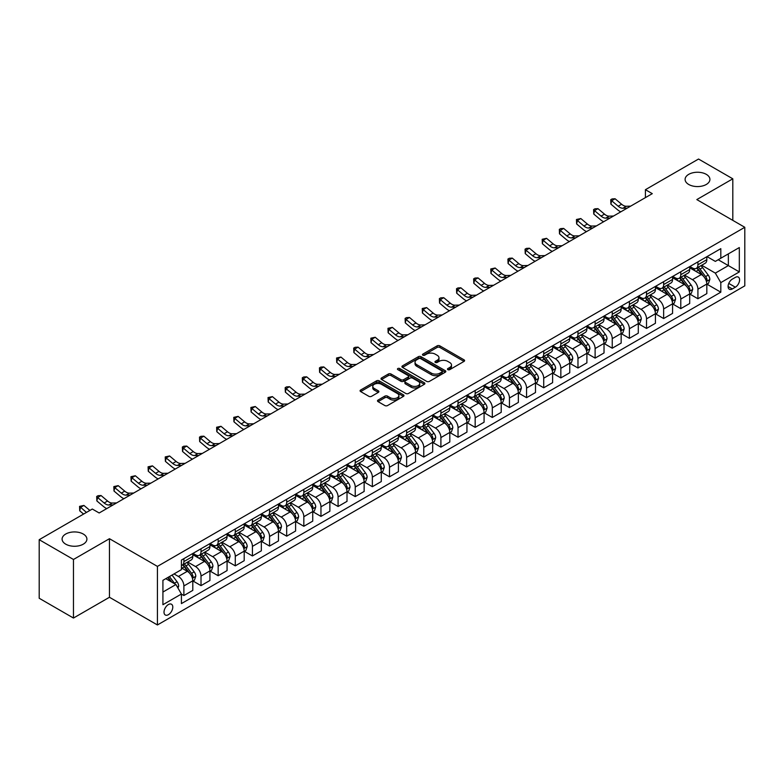 <?xml version="1.0" encoding="UTF-8"?>
<svg xmlns="http://www.w3.org/2000/svg" width="784" height="784" viewBox="0 0 784 784"><rect width="100%" height="100%" fill="white"/><g stroke="black" fill="none" stroke-linecap="round" stroke-linejoin="round"><path stroke-width="1.18" d="M447.86 369.646A1.333 0.764 0 0 0 449.751 369.646L464.04 361.395A1.901 1.098 0 0 0 464.598 360.611A1.901 1.098 0 0 0 464.04 359.836L439.824 345.852A1.901 1.098 0 0 0 437.129 345.852L422.841 354.113A1.333 0.764 0 0 0 422.449 354.652A1.333 0.764 0 0 0 422.841 355.201A1.333 0.764 0 0 0 424.722 355.201L426.574 354.133A6.086 3.518 0 0 1 435.179 354.133L437.198 355.289A6.086 3.518 0 0 1 438.981 357.778A6.086 3.518 0 0 1 437.198 360.268L435.345 361.336A1.333 0.764 0 0 0 434.963 361.875A1.333 0.764 0 0 0 435.345 362.424A1.333 0.764 0 0 0 437.237 362.424L439.079 361.355A6.086 3.518 0 0 1 447.693 361.355L449.712 362.522A6.086 3.518 0 0 1 451.496 365.001A6.086 3.518 0 0 1 449.712 367.49L447.86 368.558A1.333 0.764 0 0 0 447.468 369.097A1.333 0.764 0 0 0 447.86 369.646L447.86 368.558M83.271 534.041A12.407 7.164 0 0 0 69.747 532.483A12.407 7.164 0 0 0 62.093 539.098A12.407 7.164 0 0 0 65.729 544.165A12.407 7.164 0 0 0 79.243 545.723A12.407 7.164 0 0 0 86.906 539.098A12.407 7.164 0 0 0 83.271 534.041M706.286 174.342A12.407 7.164 0 0 0 692.762 172.794A12.407 7.164 0 0 0 685.098 179.409A12.407 7.164 0 0 0 688.734 184.475A12.407 7.164 0 0 0 702.258 186.024A12.407 7.164 0 0 0 709.912 179.409A12.407 7.164 0 0 0 706.286 174.342M168.393 614.685A6.203 3.577 120 0 0 172.451 609.217A6.203 3.577 120 0 0 171.5 604.248A6.203 3.577 120 0 0 168.393 604.552A6.203 3.577 120 0 0 164.346 610.021A6.203 3.577 120 0 0 165.297 614.989A6.203 3.577 120 0 0 168.393 614.685M378.064 400.075A1.901 1.098 0 0 0 377.506 400.849A1.901 1.098 0 0 0 378.064 401.633L384.856 405.553A1.901 1.098 0 0 0 387.551 405.553L403.427 396.39A1.901 1.098 0 0 0 403.985 395.606A1.901 1.098 0 0 0 403.427 394.832L379.211 380.848A1.901 1.098 0 0 0 376.516 380.848L360.64 390.02A1.901 1.098 0 0 0 360.081 390.795A1.901 1.098 0 0 0 360.64 391.569L368.852 396.312A1.901 1.098 0 0 0 371.538 396.312L378.339 392.382A1.901 1.098 0 0 0 378.888 391.608A1.901 1.098 0 0 0 378.339 390.834L374.262 388.482A5.086 2.94 0 0 1 372.772 386.404A5.086 2.94 0 0 1 375.918 383.69A5.086 2.94 0 0 1 381.465 384.327L397.41 393.529A5.086 2.94 0 0 1 398.899 395.606A5.086 2.94 0 0 1 395.753 398.321A5.086 2.94 0 0 1 390.207 397.684L387.551 396.155A1.901 1.098 0 0 0 384.856 396.155L378.064 400.075L378.064 401.633L384.856 397.733L384.856 396.155M109.456 538.706L73.471 559.482L39.2 539.696L39.2 598.261L73.471 618.047L109.456 597.271L157.427 624.966L157.427 566.401L109.456 538.706L109.456 597.271M732.805 220.363L732.805 178.811L696.819 199.587L744.8 227.291L157.427 566.401M732.805 178.811L698.534 159.034L645.418 189.699L645.418 197.607M39.2 539.696L92.316 509.032L99.166 512.981L652.278 193.658L645.418 189.699M426.702 381.396A1.901 1.098 0 0 0 429.397 381.396L445.273 372.233A1.901 1.098 0 0 0 445.831 371.449A1.901 1.098 0 0 0 445.273 370.675L421.057 356.691A1.901 1.098 0 0 0 418.362 356.691L402.486 365.863A1.901 1.098 0 0 0 401.927 366.638A1.901 1.098 0 0 0 402.486 367.412L426.702 381.396M398.38 369.93A1.333 0.764 0 0 1 399.732 370.126L424.32 384.327L408.474 393.47A1.901 1.098 0 0 1 405.779 393.47L381.563 379.495L381.563 377.937A1.901 1.098 0 0 0 381.004 378.711A1.901 1.098 0 0 0 381.563 379.495M381.563 377.937L388.354 374.017A1.901 1.098 0 0 1 391.049 374.017L400.869 379.681A1.901 1.098 0 0 0 403.564 379.681L408.072 377.084A1.901 1.098 0 0 0 408.631 376.31A1.901 1.098 0 0 0 408.072 375.526L397.841 369.627A1.333 0.764 0 0 1 397.459 369.078A1.333 0.764 0 0 1 398.272 368.372A1.333 0.764 0 0 1 399.732 368.539L424.35 382.759A1.901 1.098 0 0 1 424.908 383.533A1.901 1.098 0 0 1 424.35 384.307L424.35 382.759M735.343 277.389L732.325 279.124A6.007 3.469 120 0 0 728.405 284.425A6.007 3.469 120 0 0 729.326 289.237A6.007 3.469 120 0 0 732.325 288.943L735.343 287.199A6.007 3.469 120 0 0 739.263 281.907A6.007 3.469 120 0 0 738.342 277.085A6.007 3.469 120 0 0 735.343 277.389M157.427 624.966L744.8 285.856L744.8 227.291M707.031 256.613L715.331 261.395L720.81 258.23L720.81 248.655L181.418 560.07L181.418 569.654L162.915 580.336L162.915 604.709L181.418 594.027L181.418 603.602L720.81 292.187L720.81 282.612L715.331 273.116L701.7 265.247M720.81 258.23L739.322 247.548L739.322 271.921L720.81 282.612M73.471 559.482L73.471 618.047M718.203 259.739L728.356 265.59L728.356 253.879L739.322 247.548M715.331 273.116L728.356 265.59L739.322 271.921M162.915 592.047L175.93 584.531L165.787 578.67M181.418 594.105L183.887 595.526L183.887 585.952A7.752 4.479 -120 0 0 178.399 576.456L174.019 573.927M183.887 595.526L192.795 590.381L192.795 580.807A7.752 4.479 -120 0 0 187.307 571.311L181.418 567.91M193.001 581.003L201.018 585.638L201.018 576.064A7.752 4.479 -120 0 0 195.539 566.567L187.66 562.02M201.018 585.638L209.926 580.493L209.926 570.919A7.752 4.479 -120 0 0 204.448 561.422L192.795 554.69M210.132 571.115L218.158 575.74L218.158 566.166A7.752 4.479 -120 0 0 212.67 556.669L204.8 552.122M218.158 575.74L227.066 570.595L227.066 561.021A7.752 4.479 -120 0 0 221.578 551.524L209.926 544.802M227.272 561.226L235.288 565.852L235.288 556.277A7.752 4.479 -120 0 0 229.8 546.781L221.931 542.234M235.288 565.852L244.196 560.707L244.196 551.132A7.752 4.479 -120 0 0 238.718 541.636L227.066 534.904M244.402 551.328L252.419 555.964L252.419 546.379A7.752 4.479 -120 0 0 246.94 536.883L239.071 532.336M252.419 555.964L261.337 550.819L261.337 541.234A7.752 4.479 -120 0 0 255.849 531.738L244.196 525.015M261.542 541.44L269.559 546.066L269.559 536.491A7.752 4.479 -120 0 0 264.071 526.995L256.201 522.448M269.559 546.066L278.467 540.921L278.467 531.346A7.752 4.479 -120 0 0 272.979 521.85L261.337 515.127M278.673 531.542L286.689 536.178L286.689 526.593A7.752 4.479 -120 0 0 281.211 517.097L273.332 512.56M286.689 536.178L295.597 531.033L295.597 521.458A7.752 4.479 -120 0 0 290.119 511.962L278.467 505.229M295.803 521.654L303.829 526.28L303.829 516.705A7.752 4.479 -120 0 0 298.341 507.209L290.472 502.662M303.829 526.28L312.738 521.135L312.738 511.56A7.752 4.479 -120 0 0 307.25 502.064L295.597 495.341M312.943 511.756L320.96 516.391L320.96 506.817A7.752 4.479 -120 0 0 315.482 497.321L307.602 492.773M320.96 516.391L329.868 511.246L329.868 501.672A7.752 4.479 -120 0 0 324.39 492.176L312.738 485.443M330.074 501.868L338.09 506.493L338.09 496.919A7.752 4.479 -120 0 0 332.612 487.423L324.743 482.875M338.09 506.493L347.008 501.348L347.008 491.774A7.752 4.479 -120 0 0 341.52 482.278L329.868 475.555M347.214 491.97L355.23 496.605L355.23 487.031A7.752 4.479 -120 0 0 349.742 477.534L341.873 472.987M355.23 496.605L364.139 491.46L364.139 481.886A7.752 4.479 -120 0 0 358.66 472.389L347.008 465.657M364.344 482.082L372.361 486.707L372.361 477.133A7.752 4.479 -120 0 0 366.883 467.636L359.003 463.089M372.361 486.707L381.269 481.572L381.269 471.988A7.752 4.479 -120 0 0 375.791 462.491L364.139 455.769M381.475 472.193L389.501 476.819L389.501 467.244A7.752 4.479 -120 0 0 384.013 457.748L376.144 453.201M389.501 476.819L398.409 471.674L398.409 462.099A7.752 4.479 -120 0 0 392.921 452.603L381.269 445.871M398.615 462.295L406.631 466.931L406.631 457.346A7.752 4.479 -120 0 0 401.153 447.85L393.274 443.313M406.631 466.931L415.54 461.786L415.54 452.201A7.752 4.479 -120 0 0 410.061 442.705L398.409 435.982M415.745 452.407L423.772 457.033L423.772 447.458A7.752 4.479 -120 0 0 418.284 437.962L410.414 433.415M423.772 457.033L432.68 451.888L432.68 442.313A7.752 4.479 -120 0 0 427.192 432.817L415.54 426.094M432.886 442.509L440.902 447.145L440.902 437.57A7.752 4.479 -120 0 0 435.424 428.064L427.545 423.527M440.902 447.145L449.81 442L449.81 432.425A7.752 4.479 -120 0 0 444.332 422.929L432.68 416.196M450.016 432.621L458.032 437.247L458.032 427.672A7.752 4.479 -120 0 0 452.554 418.176L444.685 413.629M458.032 437.247L466.95 432.102L466.95 422.527A7.752 4.479 -120 0 0 461.462 413.031L449.81 406.308M467.156 422.723L475.173 427.358L475.173 417.784A7.752 4.479 -120 0 0 469.685 408.288L461.815 403.74M475.173 427.358L484.081 422.213L484.081 412.639A7.752 4.479 -120 0 0 478.603 403.143L466.95 396.41M484.287 412.835L492.303 417.46L492.303 407.886A7.752 4.479 -120 0 0 486.825 398.39L478.946 393.842M492.303 417.46L501.211 412.315L501.211 402.741A7.752 4.479 -120 0 0 495.733 393.245L484.081 386.522M501.417 402.937L509.443 407.572L509.443 397.998A7.752 4.479 -120 0 0 503.955 388.501L496.086 383.954M509.443 407.572L518.351 402.427L518.351 392.853A7.752 4.479 -120 0 0 512.863 383.356L501.211 376.624M518.557 393.049L526.574 397.674L526.574 388.1A7.752 4.479 -120 0 0 521.095 378.603L513.216 374.056M526.574 397.674L535.482 392.539L535.482 382.955A7.752 4.479 -120 0 0 530.004 373.458L518.351 366.736M535.688 383.16L543.714 387.786L543.714 378.211A7.752 4.479 -120 0 0 538.226 368.715L530.356 364.168M543.714 387.786L552.622 382.641L552.622 373.066A7.752 4.479 -120 0 0 547.134 363.57L535.482 356.838M552.828 373.262L560.844 377.898L560.844 368.313A7.752 4.479 -120 0 0 555.356 358.817L547.487 354.28M560.844 377.898L569.752 372.753L569.752 363.178A7.752 4.479 -120 0 0 564.274 353.672L552.622 346.949M569.958 363.374L577.975 368L577.975 358.425A7.752 4.479 -120 0 0 572.496 348.929L564.627 344.382M577.975 368L586.893 362.855L586.893 353.28A7.752 4.479 -120 0 0 581.405 343.784L569.752 337.061M587.098 353.476L595.115 358.112L595.115 348.537A7.752 4.479 -120 0 0 589.627 339.031L581.757 334.494M595.115 358.112L604.023 352.967L604.023 343.392A7.752 4.479 -120 0 0 598.535 333.896L586.893 327.163M604.229 343.588L612.245 348.214L612.245 338.639A7.752 4.479 -120 0 0 606.767 329.143L598.888 324.596M612.245 348.214L621.153 343.069L621.153 333.494A7.752 4.479 -120 0 0 615.675 323.998L604.023 317.275M621.359 333.69L629.385 338.325L629.385 328.751A7.752 4.479 -120 0 0 623.897 319.255L616.028 314.707M629.385 338.325L638.294 333.18L638.294 323.606A7.752 4.479 -120 0 0 632.806 314.11L621.153 307.377M638.499 323.802L646.516 328.427L646.516 318.853A7.752 4.479 -120 0 0 641.038 309.357L633.158 304.809M646.516 328.427L655.424 323.282L655.424 313.708A7.752 4.479 -120 0 0 649.946 304.212L638.294 297.489M655.63 313.904L663.646 318.539L663.646 308.965A7.752 4.479 -120 0 0 658.168 299.468L650.299 294.921M663.646 318.539L672.564 313.394L672.564 303.82A7.752 4.479 -120 0 0 667.076 294.323L655.424 287.591M672.77 304.016L680.786 308.641L680.786 299.067A7.752 4.479 -120 0 0 675.298 289.57L667.429 285.023M680.786 308.641L689.695 303.506L689.695 293.922A7.752 4.479 -120 0 0 684.216 284.425L672.564 277.703M689.9 294.127L697.917 298.753L697.917 289.178A7.752 4.479 -120 0 0 692.439 279.682L684.559 275.135M697.917 298.753L706.825 293.608L706.825 284.033A7.752 4.479 -120 0 0 701.347 274.537L689.695 267.805M689.9 266.501L692.439 267.971A7.752 4.479 -120 0 0 696.31 268.353A7.752 4.479 -120 0 0 697.917 264.806L697.917 261.876M672.77 276.399L675.298 277.859A7.752 4.479 -120 0 0 679.179 278.242A7.752 4.479 -120 0 0 680.786 274.694L680.786 271.764M655.63 286.287L658.168 287.748A7.752 4.479 -120 0 0 662.049 288.14A7.752 4.479 -120 0 0 663.646 284.582L663.646 281.662M638.499 296.185L641.038 297.646A7.752 4.479 -120 0 0 644.909 298.028A7.752 4.479 -120 0 0 646.516 294.48L646.516 291.55M621.359 306.074L623.897 307.534A7.752 4.479 -120 0 0 627.778 307.926A7.752 4.479 -120 0 0 629.385 304.368L629.385 301.448M604.229 315.962L606.767 317.432A7.752 4.479 -120 0 0 610.638 317.814A7.752 4.479 -120 0 0 612.245 314.266L612.245 311.336M587.098 325.86L589.627 327.32A7.752 4.479 -120 0 0 593.508 327.702A7.752 4.479 -120 0 0 595.115 324.155L595.115 321.224M569.958 335.748L572.496 337.218A7.752 4.479 -120 0 0 576.367 337.6A7.752 4.479 -120 0 0 577.975 334.053L577.975 331.122M552.828 345.646L555.356 347.106A7.752 4.479 -120 0 0 559.237 347.488A7.752 4.479 -120 0 0 560.844 343.941L560.844 341.011M535.688 355.534L538.226 357.004A7.752 4.479 -120 0 0 542.107 357.386A7.752 4.479 -120 0 0 543.714 353.839L543.714 350.909M518.557 365.432L521.095 366.892A7.752 4.479 -120 0 0 524.966 367.275A7.752 4.479 -120 0 0 526.574 363.727L526.574 360.797M501.417 375.32L503.955 376.781A7.752 4.479 -120 0 0 507.836 377.173A7.752 4.479 -120 0 0 509.443 373.615L509.443 370.695M484.287 385.218L486.825 386.679A7.752 4.479 -120 0 0 490.696 387.061A7.752 4.479 -120 0 0 492.303 383.513L492.303 380.583M467.156 395.107L469.685 396.567A7.752 4.479 -120 0 0 473.565 396.959A7.752 4.479 -120 0 0 475.173 393.401L475.173 390.481M450.016 404.995L452.554 406.465A7.752 4.479 -120 0 0 456.435 406.847A7.752 4.479 -120 0 0 458.032 403.299L458.032 400.369M432.886 414.893L435.424 416.353A7.752 4.479 -120 0 0 439.295 416.735A7.752 4.479 -120 0 0 440.902 413.188L440.902 410.257M415.745 424.781L418.284 426.251A7.752 4.479 -120 0 0 422.164 426.633A7.752 4.479 -120 0 0 423.772 423.086L423.772 420.155M398.615 434.679L401.153 436.139A7.752 4.479 -120 0 0 405.024 436.521A7.752 4.479 -120 0 0 406.631 432.974L406.631 430.044M381.475 444.567L384.013 446.037A7.752 4.479 -120 0 0 387.894 446.419A7.752 4.479 -120 0 0 389.501 442.872L389.501 439.942M364.344 454.465L366.883 455.925A7.752 4.479 -120 0 0 370.754 456.308A7.752 4.479 -120 0 0 372.361 452.76L372.361 449.83M347.214 464.353L349.742 465.814A7.752 4.479 -120 0 0 353.623 466.206A7.752 4.479 -120 0 0 355.23 462.648L355.23 459.728M330.074 474.242L332.612 475.712A7.752 4.479 -120 0 0 336.493 476.094A7.752 4.479 -120 0 0 338.09 472.546L338.09 469.616M312.943 484.14L315.482 485.6A7.752 4.479 -120 0 0 319.353 485.992A7.752 4.479 -120 0 0 320.96 482.434L320.96 479.504M295.803 494.028L298.341 495.498A7.752 4.479 -120 0 0 302.222 495.88A7.752 4.479 -120 0 0 303.829 492.332L303.829 489.402M278.673 503.926L281.211 505.386A7.752 4.479 -120 0 0 285.082 505.768A7.752 4.479 -120 0 0 286.689 502.221L286.689 499.29M261.533 513.814L264.071 515.284A7.752 4.479 -120 0 0 267.952 515.666A7.752 4.479 -120 0 0 269.559 512.119L269.559 509.188M244.402 523.712L246.94 525.172A7.752 4.479 -120 0 0 250.811 525.554A7.752 4.479 -120 0 0 252.419 522.007L252.419 519.077M227.272 533.6L229.8 535.07A7.752 4.479 -120 0 0 233.681 535.452A7.752 4.479 -120 0 0 235.288 531.905L235.288 528.975M210.132 543.498L212.67 544.958A7.752 4.479 -120 0 0 216.551 545.341A7.752 4.479 -120 0 0 218.158 541.793L218.158 538.863M193.001 553.386L195.539 554.847A7.752 4.479 -120 0 0 199.41 555.239A7.752 4.479 -120 0 0 201.018 551.681L201.018 548.761M707.031 284.229L720.81 292.187M696.31 268.353L705.228 263.208A7.752 4.479 -120 0 0 706.825 259.661L706.825 256.731M679.179 278.242L688.087 273.097A7.752 4.479 -120 0 0 689.695 269.549L689.695 266.619M662.049 288.14L670.957 282.995A7.752 4.479 -120 0 0 672.564 279.447L672.564 276.517M644.909 298.028L653.817 292.883A7.752 4.479 -120 0 0 655.424 289.335L655.424 286.405M627.778 307.926L636.686 302.781A7.752 4.479 -120 0 0 638.294 299.223L638.294 296.303M610.638 317.814L619.556 312.669A7.752 4.479 -120 0 0 621.153 309.121L621.153 306.191M593.508 327.702L602.416 322.567A7.752 4.479 -120 0 0 604.023 319.01L604.023 316.089M576.367 337.6L585.285 332.455A7.752 4.479 -120 0 0 586.893 328.908L586.893 325.977M559.237 347.488L568.145 342.343A7.752 4.479 -120 0 0 569.752 338.796L569.752 335.866M542.107 357.386L551.015 352.241A7.752 4.479 -120 0 0 552.622 348.694L552.622 345.764M524.966 367.275L533.875 362.13A7.752 4.479 -120 0 0 535.482 358.582L535.482 355.652M507.836 377.173L516.744 372.028A7.752 4.479 -120 0 0 518.351 368.48L518.351 365.55M490.696 387.061L499.614 381.916A7.752 4.479 -120 0 0 501.211 378.368L501.211 375.438M473.565 396.959L482.474 391.814A7.752 4.479 -120 0 0 484.081 388.256L484.081 385.336M456.435 406.847L465.343 401.702A7.752 4.479 -120 0 0 466.95 398.154L466.95 395.224M439.295 416.735L448.203 411.6A7.752 4.479 -120 0 0 449.81 408.043L449.81 405.112M422.164 426.633L431.073 421.488A7.752 4.479 -120 0 0 432.68 417.941L432.68 415.01M405.024 436.521L413.932 431.376A7.752 4.479 -120 0 0 415.54 427.829L415.54 424.899M387.894 446.419L396.802 441.274A7.752 4.479 -120 0 0 398.409 437.727L398.409 434.797M370.754 456.308L379.672 451.163A7.752 4.479 -120 0 0 381.269 447.615L381.269 444.685M353.623 466.206L362.531 461.061A7.752 4.479 -120 0 0 364.139 457.513L364.139 454.583M336.493 476.094L345.401 470.949A7.752 4.479 -120 0 0 347.008 467.401L347.008 464.471M319.353 485.992L328.261 480.847A7.752 4.479 -120 0 0 329.868 477.289L329.868 474.369M302.222 495.88L311.13 490.735A7.752 4.479 -120 0 0 312.738 487.187L312.738 484.257M285.082 505.768L294 500.623A7.752 4.479 -120 0 0 295.597 497.076L295.597 494.145M267.952 515.666L276.86 510.521A7.752 4.479 -120 0 0 278.467 506.974L278.467 504.043M250.811 525.554L259.729 520.409A7.752 4.479 -120 0 0 261.337 516.862L261.337 513.932M233.681 535.452L242.589 530.307A7.752 4.479 -120 0 0 244.196 526.76L244.196 523.83M216.551 545.341L225.459 540.196A7.752 4.479 -120 0 0 227.066 536.648L227.066 533.718M199.41 555.239L208.319 550.094A7.752 4.479 -120 0 0 209.926 546.536L209.926 543.616M181.418 565.44A7.752 4.479 -120 0 0 182.28 565.127L191.188 559.982A7.752 4.479 -120 0 0 192.795 556.434L192.795 553.504M182.28 565.127A7.752 4.479 -120 0 0 183.887 561.579L183.887 558.649M175.93 584.531L181.418 594.027M448.399 369.832L449.712 369.068A6.086 3.518 0 0 0 451.496 366.589L451.496 365.001M438.981 357.778L438.981 359.366A6.086 3.518 0 0 1 437.198 361.845L435.884 362.61M464.02 361.404L439.824 347.439A1.901 1.098 0 0 0 437.129 347.439L423.37 355.387M445.273 370.675L445.273 372.233L421.057 358.278A1.901 1.098 0 0 0 418.362 358.278L402.515 367.431M441.911 371.998A1.333 0.764 0 0 0 442.303 371.449A1.333 0.764 0 0 0 441.911 370.91L420.645 358.631A1.333 0.764 0 0 0 418.764 358.631L416.814 359.758A6.086 3.518 0 0 0 415.03 362.247A6.086 3.518 0 0 0 416.814 364.736L431.347 373.125A6.086 3.518 0 0 0 439.961 373.125L441.911 371.998L441.911 373.576A1.333 0.764 0 0 0 442.303 373.037L442.303 371.449M415.03 362.247L415.03 363.825A6.086 3.518 0 0 0 416.814 366.314L416.814 364.736M441.911 373.576L439.961 374.703A6.086 3.518 0 0 1 431.347 374.703L416.814 366.314M381.592 379.505L388.354 375.595L388.354 374.017M408.631 376.31L408.631 377.888A1.901 1.098 0 0 1 408.072 378.662L403.564 381.269A1.901 1.098 0 0 1 400.869 381.269L391.049 375.595A1.901 1.098 0 0 0 388.354 375.595M411.061 385.571A5.086 2.94 0 0 0 416.608 386.208A5.086 2.94 0 0 0 419.754 383.494A5.086 2.94 0 0 0 418.264 381.416L412.649 378.172A1.901 1.098 0 0 0 409.954 378.172L405.446 380.769A1.901 1.098 0 0 0 404.887 381.553A1.901 1.098 0 0 0 405.446 382.327L411.061 385.571L411.061 387.149A5.086 2.94 0 0 0 416.608 387.786A5.086 2.94 0 0 0 419.754 385.071L419.754 383.494M404.887 381.553L404.887 383.131A1.901 1.098 0 0 0 405.446 383.905L405.446 382.327M411.061 387.149L405.446 383.905M398.899 395.606L398.899 397.194A5.086 2.94 0 0 1 395.753 399.909A5.086 2.94 0 0 1 390.207 399.272L387.551 397.733A1.901 1.098 0 0 0 384.856 397.733M372.772 386.404L372.772 387.992A5.086 2.94 0 0 0 374.262 390.069L374.262 388.482M378.339 390.834L378.339 392.382L374.262 390.069M403.427 394.832L403.427 396.39L379.211 382.435A1.901 1.098 0 0 0 376.516 382.435L360.669 391.588M706.825 284.347L708.471 283.396L709.843 279.447A5.135 2.969 -120 0 0 708.207 275.066L702.601 267.589A14.827 8.565 -120 0 0 700.984 265.658M695.418 271.117A14.827 8.565 -120 0 0 692.38 267.932M706.364 281.201L707.07 279.663A5.135 2.969 -120 0 0 705.6 276.576L700.004 269.098A14.827 8.565 -120 0 0 698.377 267.158M697.005 267.952A12.309 7.105 60 0 1 699.024 270.255L703.767 276.576M696.741 268.108A14.827 8.565 60 0 1 698.358 270.049L702.082 275.017M627.22 208.123L622.898 208.24A9.692 5.596 60 0 1 618.194 206.231L611.657 200.733L610.903 204.154L617.429 209.651A14.543 8.399 -120 0 0 620.801 211.827M630.65 206.143L626.328 206.261A9.692 5.596 60 0 1 621.624 204.252L615.087 198.764L611.657 200.733L610.726 199.714L612.098 198.92L615.087 198.764M610.903 204.154L610.726 199.714M689.695 294.245L691.341 293.294L692.713 289.335A5.135 2.969 -120 0 0 691.067 284.964L685.471 277.487A14.827 8.565 -120 0 0 683.854 275.547M678.278 281.005A14.827 8.565 -120 0 0 675.249 277.83M689.224 291.099L689.94 289.551A5.135 2.969 -120 0 0 688.47 286.464L682.864 278.986A14.827 8.565 -120 0 0 681.247 277.046M679.865 277.85A12.309 7.105 60 0 1 681.884 280.143L686.627 286.474M679.601 277.997A14.827 8.565 60 0 1 681.218 279.937L684.942 284.906M672.564 304.133L674.211 303.183L675.573 299.223A5.135 2.969 -120 0 0 673.936 294.853L668.34 287.375A14.827 8.565 -120 0 0 666.714 285.435M661.147 290.893A14.827 8.565 -120 0 0 658.109 287.718M672.094 300.987L672.799 299.449A5.135 2.969 -120 0 0 671.329 296.362L665.734 288.884A14.827 8.565 -120 0 0 664.117 286.944M662.735 287.738A12.309 7.105 60 0 1 664.754 290.041L669.497 296.362M662.47 287.895A14.827 8.565 60 0 1 664.087 289.825L667.811 294.804M655.424 314.031L657.07 313.081L658.442 309.121A5.135 2.969 -120 0 0 656.806 304.751L651.2 297.273A14.827 8.565 -120 0 0 649.583 295.333M644.017 300.791A14.827 8.565 -120 0 0 640.979 297.616M654.954 310.885L655.669 309.337A5.135 2.969 -120 0 0 654.199 306.25L648.593 298.773A14.827 8.565 -120 0 0 646.976 296.832M645.595 297.636A12.309 7.105 60 0 1 647.623 299.929L652.357 306.26M645.33 297.783A14.827 8.565 60 0 1 646.947 299.723L650.671 304.692M610.079 218.011L605.767 218.128A9.692 5.596 60 0 1 601.063 216.119L594.527 210.631L593.762 214.052L600.299 219.54A14.543 8.399 -120 0 0 603.67 221.715M613.509 216.031L609.188 216.149A9.692 5.596 60 0 1 604.484 214.14L597.957 208.652L594.527 210.631L593.586 209.602L594.958 208.809L597.957 208.652M593.762 214.052L593.586 209.602M592.949 227.909L588.627 228.026A9.692 5.596 60 0 1 583.923 226.017L577.396 220.52L576.632 223.94L583.169 229.438A14.543 8.399 -120 0 0 586.53 231.613M596.379 225.929L592.057 226.047A9.692 5.596 60 0 1 587.353 224.038L580.817 218.54L577.396 220.52L576.456 219.491L580.817 218.54M576.632 223.94L576.456 219.491M575.819 237.797L571.497 237.915A9.692 5.596 60 0 1 566.793 235.906L560.256 230.418L559.502 233.838L566.028 239.326A14.543 8.399 -120 0 0 569.4 241.501M579.239 235.817L574.917 235.935A9.692 5.596 60 0 1 570.223 233.926L563.686 228.438L560.256 230.418L559.325 229.389L560.687 228.595L563.686 228.438M559.502 233.838L559.325 229.389M638.294 323.919L639.94 322.969L641.302 319.01A5.135 2.969 -120 0 0 639.666 314.639L634.07 307.161A14.827 8.565 -120 0 0 632.453 305.221M626.877 310.68A14.827 8.565 -120 0 0 623.839 307.504M637.823 320.774L638.529 319.235A5.135 2.969 -120 0 0 637.059 316.138L631.463 308.661A14.827 8.565 -120 0 0 629.846 306.73M628.464 307.524A12.309 7.105 60 0 1 630.483 309.817L635.226 316.148M628.2 307.681A14.827 8.565 60 0 1 629.817 309.611L633.541 314.59M558.678 247.685L554.357 247.813A9.692 5.596 60 0 1 549.653 245.804L543.126 240.306L542.361 243.726L548.898 249.214A14.543 8.399 -120 0 0 552.269 251.39M562.108 245.715L557.787 245.833A9.692 5.596 60 0 1 553.083 243.824L546.546 238.326L543.126 240.306L542.185 239.277L546.546 238.326M542.361 243.726L542.185 239.277M621.153 333.808L622.8 332.867L624.172 328.908A5.135 2.969 -120 0 0 622.535 324.527L616.93 317.05A14.827 8.565 -120 0 0 615.313 315.119M609.746 320.578A14.827 8.565 -120 0 0 606.708 317.393M620.693 330.662L621.398 329.123A5.135 2.969 -120 0 0 619.928 326.036L614.323 318.559A14.827 8.565 -120 0 0 612.706 316.618M611.334 317.412A12.309 7.105 60 0 1 613.353 319.715L618.086 326.046M611.069 317.569A14.827 8.565 60 0 1 612.686 319.509L616.41 324.478M604.023 343.706L605.669 342.755L607.041 338.796A5.135 2.969 -120 0 0 605.395 334.425L599.799 326.948A14.827 8.565 -120 0 0 598.182 325.007M592.606 330.466A14.827 8.565 -120 0 0 589.578 327.291M603.553 340.56L604.268 339.021A5.135 2.969 -120 0 0 602.798 335.924L597.192 328.447A14.827 8.565 -120 0 0 595.575 326.516M594.194 327.31A12.309 7.105 60 0 1 596.212 329.603L600.956 335.934M593.929 327.467A14.827 8.565 60 0 1 595.546 329.398L599.27 334.366M586.893 353.594L588.529 352.643L589.901 348.694A5.135 2.969 -120 0 0 588.265 344.313L582.659 336.836A14.827 8.565 -120 0 0 581.042 334.905M575.476 340.364A14.827 8.565 -120 0 0 572.438 337.179M586.422 350.448L587.128 348.909A5.135 2.969 -120 0 0 585.658 345.822L580.062 338.345A14.827 8.565 -120 0 0 578.445 336.405M577.063 337.198A12.309 7.105 60 0 1 579.082 339.501L583.825 345.822M576.799 337.355A14.827 8.565 60 0 1 578.416 339.296L582.14 344.264M569.752 363.492L571.399 362.541L572.771 358.582A5.135 2.969 -120 0 0 571.134 354.211L565.529 346.734A14.827 8.565 -120 0 0 563.912 344.793M558.335 350.252A14.827 8.565 -120 0 0 555.307 347.077M569.282 360.346L569.997 358.798A5.135 2.969 -120 0 0 568.527 355.711L562.922 348.233A14.827 8.565 -120 0 0 561.305 346.293M559.923 347.096A12.309 7.105 60 0 1 561.942 349.39L566.685 355.72M559.658 347.243A14.827 8.565 60 0 1 561.275 349.184L564.999 354.152M552.622 373.38L554.268 372.429L555.631 368.48A5.135 2.969 -120 0 0 553.994 364.099L548.398 356.622A14.827 8.565 -120 0 0 546.771 354.682M541.205 360.14A14.827 8.565 -120 0 0 538.167 356.965M552.152 370.234L552.857 368.696A5.135 2.969 -120 0 0 551.387 365.609L545.791 358.131A14.827 8.565 -120 0 0 544.174 356.191M542.793 356.985A12.309 7.105 60 0 1 544.811 359.288L549.555 365.609M542.528 357.141A14.827 8.565 60 0 1 544.145 359.082L547.869 364.05M541.548 257.583L537.226 257.701A9.692 5.596 60 0 1 532.522 255.692L525.986 250.204L525.231 253.624L531.758 259.112A14.543 8.399 -120 0 0 535.129 261.288M544.968 255.604L540.656 255.721A9.692 5.596 60 0 1 535.952 253.712L529.416 248.224L525.986 250.204L525.055 249.175L526.427 248.381L529.416 248.224M525.231 253.624L525.055 249.175M524.408 267.471L520.096 267.599A9.692 5.596 60 0 1 515.392 265.58L508.855 260.092L508.091 263.512L514.627 269A14.543 8.399 -120 0 0 517.999 271.176M527.838 265.492L523.516 265.619A9.692 5.596 60 0 1 518.812 263.61L512.285 258.112L508.855 260.092L507.914 259.063L509.286 258.269L512.285 258.112M508.091 263.512L507.914 259.063M507.277 277.369L502.956 277.487A9.692 5.596 60 0 1 498.252 275.478L491.725 269.99L490.96 273.4L497.487 278.898A14.543 8.399 -120 0 0 500.858 281.074M510.707 275.39L506.386 275.507A9.692 5.596 60 0 1 501.682 273.498L495.145 268.01L491.725 269.99L490.784 268.961L495.145 268.01M490.96 273.4L490.784 268.961M490.137 287.258L485.825 287.375A9.692 5.596 60 0 1 481.121 285.366L474.585 279.878L473.82 283.298L480.357 288.786A14.543 8.399 -120 0 0 483.728 290.962M493.567 285.278L489.245 285.405A9.692 5.596 60 0 1 484.541 283.387L478.015 277.899L474.585 279.878L473.644 278.849L475.016 278.055L478.015 277.899M473.82 283.298L473.644 278.849M473.007 297.156L468.685 297.273A9.692 5.596 60 0 1 463.981 295.264L457.454 289.766L456.69 293.187L463.226 298.684A14.543 8.399 -120 0 0 466.588 300.86M476.437 295.176L472.115 295.294A9.692 5.596 60 0 1 467.411 293.285L460.874 287.797L457.454 289.766L456.513 288.747L457.885 287.953L460.874 287.797M456.69 293.187L456.513 288.747M535.482 383.278L537.128 382.327L538.5 378.368A5.135 2.969 -120 0 0 536.864 373.997L531.258 366.52A14.827 8.565 -120 0 0 529.641 364.58M524.075 370.038A14.827 8.565 -120 0 0 521.037 366.863M535.021 380.132L535.727 378.584A5.135 2.969 -120 0 0 534.257 375.497L528.651 368.019A14.827 8.565 -120 0 0 527.034 366.079M525.652 366.883A12.309 7.105 60 0 1 527.681 369.176L532.414 375.507M525.388 367.03A14.827 8.565 60 0 1 527.015 368.97L530.729 373.939M455.876 307.044L451.555 307.161A9.692 5.596 60 0 1 446.851 305.152L440.314 299.664L439.559 303.085L446.086 308.573A14.543 8.399 -120 0 0 449.457 310.748M459.297 305.064L454.985 305.182A9.692 5.596 60 0 1 450.281 303.173L443.744 297.685L440.314 299.664L439.383 298.635L440.745 297.842L443.744 297.685M439.559 303.085L439.383 298.635M518.351 393.166L519.998 392.216L521.37 388.256A5.135 2.969 -120 0 0 519.723 383.886L514.128 376.408A14.827 8.565 -120 0 0 512.511 374.468M506.934 379.926A14.827 8.565 -120 0 0 503.896 376.751M517.881 390.02L518.596 388.482A5.135 2.969 -120 0 0 517.117 385.385L511.521 377.917A14.827 8.565 -120 0 0 509.904 375.977M508.522 376.771A12.309 7.105 60 0 1 510.541 379.074L515.284 385.395M508.257 376.928A14.827 8.565 60 0 1 509.874 378.858L513.598 383.837M438.736 316.942L434.414 317.059A9.692 5.596 60 0 1 429.71 315.05L423.184 309.553L422.419 312.973L428.956 318.461A14.543 8.399 -120 0 0 432.327 320.646M442.166 314.962L437.844 315.08A9.692 5.596 60 0 1 433.14 313.071L426.614 307.573L423.184 309.553L422.243 308.524L426.614 307.573M422.419 312.973L422.243 308.524M501.211 403.064L502.858 402.114L504.23 398.154A5.135 2.969 -120 0 0 502.593 393.774L496.987 386.306A14.827 8.565 -120 0 0 495.37 384.366M489.804 389.824A14.827 8.565 -120 0 0 486.766 386.649M500.751 399.918L501.456 398.37A5.135 2.969 -120 0 0 499.986 395.283L494.39 387.806A14.827 8.565 -120 0 0 492.764 385.865M491.392 386.669A12.309 7.105 60 0 1 493.41 388.962L498.144 395.293M491.127 386.816A14.827 8.565 60 0 1 492.744 388.756L496.468 393.725M421.606 326.83L417.284 326.948A9.692 5.596 60 0 1 412.58 324.939L406.043 319.451L405.289 322.871L411.816 328.359A14.543 8.399 -120 0 0 415.187 330.534M425.026 324.85L420.714 324.968A9.692 5.596 60 0 1 416.01 322.959L409.473 317.471L406.043 319.451L405.112 318.422L406.484 317.628L409.473 317.471M405.289 322.871L405.112 318.422M484.081 412.952L485.727 412.002L487.099 408.043A5.135 2.969 -120 0 0 485.453 403.672L479.857 396.194A14.827 8.565 -120 0 0 478.24 394.254M472.664 399.713A14.827 8.565 -120 0 0 469.636 396.537M483.61 409.807L484.326 408.268A5.135 2.969 -120 0 0 482.856 405.171L477.25 397.694A14.827 8.565 -120 0 0 475.633 395.763M474.251 396.557A12.309 7.105 60 0 1 476.27 398.85L481.013 405.181M473.987 396.714A14.827 8.565 60 0 1 475.604 398.644L479.328 403.623M404.466 336.718L400.154 336.846A9.692 5.596 60 0 1 395.45 334.837L388.913 329.339L388.149 332.759L394.685 338.247A14.543 8.399 -120 0 0 398.056 340.423M407.896 334.748L403.574 334.866A9.692 5.596 60 0 1 398.87 332.857L392.343 327.359L388.913 329.339L387.972 328.31L392.343 327.359M388.149 332.759L387.972 328.31M466.95 422.841L468.587 421.9L469.959 417.941A5.135 2.969 -120 0 0 468.322 413.56L462.717 406.083A14.827 8.565 -120 0 0 461.1 404.152M455.533 409.611A14.827 8.565 -120 0 0 452.495 406.426M466.48 419.695L467.186 418.156A5.135 2.969 -120 0 0 465.716 415.069L460.12 407.592A14.827 8.565 -120 0 0 458.503 405.651M457.121 406.445A12.309 7.105 60 0 1 459.14 408.748L463.883 415.069M456.856 406.602A14.827 8.565 60 0 1 458.473 408.542L462.197 413.511M387.335 346.616L383.013 346.734A9.692 5.596 60 0 1 378.309 344.725L371.783 339.237L371.018 342.657L377.555 348.145A14.543 8.399 -120 0 0 380.916 350.321M390.765 344.637L386.443 344.754A9.692 5.596 60 0 1 381.739 342.745L375.203 337.257L371.783 339.237L370.842 338.208L375.203 337.257M371.018 342.657L370.842 338.208M449.81 432.739L451.457 431.788L452.829 427.829A5.135 2.969 -120 0 0 451.192 423.458L445.586 415.981A14.827 8.565 -120 0 0 443.969 414.04M438.403 419.499A14.827 8.565 -120 0 0 435.365 416.324M449.34 429.593L450.055 428.054A5.135 2.969 -120 0 0 448.585 424.957L442.98 417.48A14.827 8.565 -120 0 0 441.363 415.549M439.981 416.343A12.309 7.105 60 0 1 442.009 418.636L446.743 424.967M439.716 416.49A14.827 8.565 60 0 1 441.333 418.431L445.057 423.399M370.205 356.504L365.883 356.622A9.692 5.596 60 0 1 361.179 354.613L354.642 349.125L353.878 352.545L360.415 358.033A14.543 8.399 -120 0 0 363.786 360.209M373.625 354.525L369.303 354.652A9.692 5.596 60 0 1 364.599 352.643L358.072 347.145L354.642 349.125L353.702 348.096L355.074 347.302L358.072 347.145M353.878 352.545L353.702 348.096M432.68 442.627L434.326 441.676L435.688 437.727A5.135 2.969 -120 0 0 434.052 433.346L428.456 425.869A14.827 8.565 -120 0 0 426.829 423.938M421.263 429.397A14.827 8.565 -120 0 0 418.225 426.212M432.209 439.481L432.915 437.942A5.135 2.969 -120 0 0 431.445 434.855L425.849 427.378A14.827 8.565 -120 0 0 424.232 425.438M422.85 426.231A12.309 7.105 60 0 1 424.869 428.534L429.612 434.855M422.586 426.388A14.827 8.565 60 0 1 424.203 428.329L427.927 433.297M415.54 452.525L417.186 451.574L418.558 447.615A5.135 2.969 -120 0 0 416.921 443.244L411.316 435.767A14.827 8.565 -120 0 0 409.699 433.826M404.132 439.285A14.827 8.565 -120 0 0 401.094 436.11M415.079 449.379L415.785 447.831A5.135 2.969 -120 0 0 414.315 444.744L408.709 437.266A14.827 8.565 -120 0 0 407.092 435.326M405.72 436.129A12.309 7.105 60 0 1 407.739 438.423L412.472 444.753M405.446 436.276A14.827 8.565 60 0 1 407.072 438.217L410.796 443.185M398.409 462.413L400.056 461.462L401.428 457.513A5.135 2.969 -120 0 0 399.781 453.132L394.185 445.655A14.827 8.565 -120 0 0 392.568 443.715M386.992 449.173A14.827 8.565 -120 0 0 383.954 445.998M397.939 459.267L398.654 457.729A5.135 2.969 -120 0 0 397.184 454.642L391.579 447.164A14.827 8.565 -120 0 0 389.962 445.224M388.58 446.018A12.309 7.105 60 0 1 390.599 448.321L395.342 454.642M388.315 446.174A14.827 8.565 60 0 1 389.932 448.115L393.656 453.083M381.269 472.311L382.915 471.36L384.287 467.401A5.135 2.969 -120 0 0 382.651 463.03L377.045 455.553A14.827 8.565 -120 0 0 375.428 453.613M369.862 459.071A14.827 8.565 -120 0 0 366.824 455.896M380.808 469.165L381.514 467.617A5.135 2.969 -120 0 0 380.044 464.53L374.448 457.052A14.827 8.565 -120 0 0 372.821 455.112M371.449 455.916A12.309 7.105 60 0 1 373.468 458.209L378.202 464.54M371.185 456.063A14.827 8.565 60 0 1 372.802 458.003L376.526 462.972M364.139 482.199L365.785 481.249L367.157 477.289A5.135 2.969 -120 0 0 365.511 472.919L359.915 465.441A14.827 8.565 -120 0 0 358.298 463.501M352.722 468.959A14.827 8.565 -120 0 0 349.693 465.784M363.668 479.053L364.384 477.515A5.135 2.969 -120 0 0 362.914 474.418L357.308 466.95A14.827 8.565 -120 0 0 355.691 465.01M354.309 465.804A12.309 7.105 60 0 1 356.328 468.107L361.071 474.428M354.045 465.961A14.827 8.565 60 0 1 355.662 467.891L359.386 472.87M347.008 492.097L348.645 491.147L350.017 487.187A5.135 2.969 -120 0 0 348.38 482.807L342.784 475.339A14.827 8.565 -120 0 0 341.158 473.399M335.591 478.857A14.827 8.565 -120 0 0 332.553 475.682M346.538 488.942L347.243 487.403A5.135 2.969 -120 0 0 345.773 484.316L340.178 476.839A14.827 8.565 -120 0 0 338.561 474.898M337.179 475.702A12.309 7.105 60 0 1 339.198 477.995L343.941 484.326M336.914 475.849A14.827 8.565 60 0 1 338.531 477.789L342.255 482.758M329.868 501.985L331.514 501.035L332.886 497.076A5.135 2.969 -120 0 0 331.25 492.705L325.644 485.227A14.827 8.565 -120 0 0 324.027 483.287M318.461 488.746A14.827 8.565 -120 0 0 315.423 485.57M329.398 498.84L330.113 497.301A5.135 2.969 -120 0 0 328.643 494.204L323.037 486.727A14.827 8.565 -120 0 0 321.42 484.796M320.039 485.59A12.309 7.105 60 0 1 322.067 487.883L326.801 494.214M319.774 485.747A14.827 8.565 60 0 1 321.391 487.677L325.115 492.656M312.738 511.874L314.384 510.933L315.746 506.974A5.135 2.969 -120 0 0 314.11 502.593L308.514 495.116A14.827 8.565 -120 0 0 306.897 493.185M301.321 498.644A14.827 8.565 -120 0 0 298.283 495.459M312.267 508.728L312.973 507.189A5.135 2.969 -120 0 0 311.503 504.102L305.907 496.625A14.827 8.565 -120 0 0 304.29 494.684M302.908 495.478A12.309 7.105 60 0 1 304.927 497.781L309.67 504.102M302.644 495.635A14.827 8.565 60 0 1 304.261 497.575L307.985 502.544M295.597 521.772L297.244 520.821L298.616 516.862A5.135 2.969 -120 0 0 296.979 512.491L291.374 505.014A14.827 8.565 -120 0 0 289.757 503.073M284.19 508.532A14.827 8.565 -120 0 0 281.152 505.357M295.137 518.626L295.842 517.087A5.135 2.969 -120 0 0 294.372 513.99L288.767 506.513A14.827 8.565 -120 0 0 287.15 504.582M285.778 505.376A12.309 7.105 60 0 1 287.797 507.669L292.53 514M285.513 505.523A14.827 8.565 60 0 1 287.13 507.464L290.854 512.432M353.065 366.402L348.743 366.52A9.692 5.596 60 0 1 344.039 364.511L337.512 359.023L336.748 362.433L343.284 367.931A14.543 8.399 -120 0 0 346.655 370.107M356.495 364.423L352.173 364.54A9.692 5.596 60 0 1 347.469 362.531L340.932 357.043L337.512 359.023L336.571 357.994L340.932 357.043M336.748 362.433L336.571 357.994M335.934 376.291L331.612 376.408A9.692 5.596 60 0 1 326.908 374.399L320.372 368.911L319.617 372.331L326.144 377.819A14.543 8.399 -120 0 0 329.515 379.995M339.354 374.311L335.042 374.429A9.692 5.596 60 0 1 330.338 372.42L323.802 366.932L320.372 368.911L319.441 367.882L320.803 367.088L323.802 366.932M319.617 372.331L319.441 367.882M318.794 386.189L314.472 386.306A9.692 5.596 60 0 1 309.778 384.297L303.241 378.799L302.477 382.22L309.014 387.717A14.543 8.399 -120 0 0 312.385 389.893M322.224 384.209L317.902 384.327A9.692 5.596 60 0 1 313.198 382.318L306.671 376.83L303.241 378.799L302.301 377.78L303.673 376.986L306.671 376.83M302.477 382.22L302.301 377.78M301.664 396.077L297.342 396.194A9.692 5.596 60 0 1 292.638 394.185L286.101 388.697L285.347 392.118L291.873 397.606A14.543 8.399 -120 0 0 295.245 399.781M305.094 394.097L300.772 394.215A9.692 5.596 60 0 1 296.068 392.206L289.531 386.718L286.101 388.697L285.17 387.668L286.542 386.875L289.531 386.718M285.347 392.118L285.17 387.668M284.523 405.975L280.211 406.092A9.692 5.596 60 0 1 275.507 404.083L268.971 398.586L268.206 402.006L274.743 407.494A14.543 8.399 -120 0 0 278.114 409.669M287.953 403.995L283.632 404.113A9.692 5.596 60 0 1 278.928 402.104L272.401 396.606L268.971 398.586L268.03 397.557L272.401 396.606M268.206 402.006L268.03 397.557M267.393 415.863L263.071 415.981A9.692 5.596 60 0 1 258.367 413.972L251.84 408.484L251.076 411.904L257.613 417.392A14.543 8.399 -120 0 0 260.974 419.567M270.823 413.883L266.501 414.001A9.692 5.596 60 0 1 261.797 411.992L255.261 406.504L251.84 408.484L250.9 407.455L255.261 406.504M251.076 411.904L250.9 407.455M250.263 425.751L245.941 425.879A9.692 5.596 60 0 1 241.237 423.87L234.7 418.372L233.946 421.792L240.472 427.28A14.543 8.399 -120 0 0 243.844 429.456M253.683 423.781L249.361 423.899A9.692 5.596 60 0 1 244.667 421.89L238.13 416.392L234.7 418.372L233.769 417.343L238.13 416.392M233.946 421.792L233.769 417.343M233.122 435.649L228.801 435.767A9.692 5.596 60 0 1 224.097 433.758L217.57 428.27L216.805 431.68L223.342 437.178A14.543 8.399 -120 0 0 226.713 439.354M236.552 433.67L232.231 433.787A9.692 5.596 60 0 1 227.527 431.778L220.99 426.29L217.57 428.27L216.629 427.241L220.99 426.29M216.805 431.68L216.629 427.241M215.992 445.537L211.67 445.655A9.692 5.596 60 0 1 206.966 443.646L200.43 438.158L199.675 441.578L206.202 447.066A14.543 8.399 -120 0 0 209.573 449.242M219.412 443.558L215.1 443.685A9.692 5.596 60 0 1 210.396 441.676L203.86 436.178L200.43 438.158L199.499 437.129L200.871 436.335L203.86 436.178M199.675 441.578L199.499 437.129M278.467 531.66L280.113 530.709L281.485 526.76A5.135 2.969 -120 0 0 279.839 522.379L274.243 514.902A14.827 8.565 -120 0 0 272.626 512.971M267.05 518.43A14.827 8.565 -120 0 0 264.022 515.245M277.997 528.514L278.712 526.975A5.135 2.969 -120 0 0 277.242 523.888L271.636 516.411A14.827 8.565 -120 0 0 270.019 514.471M268.638 515.264A12.309 7.105 60 0 1 270.656 517.567L275.4 523.888M268.373 515.421A14.827 8.565 60 0 1 269.99 517.362L273.714 522.33M198.852 455.435L194.54 455.553A9.692 5.596 60 0 1 189.836 453.544L183.299 448.056L182.535 451.466L189.071 456.964A14.543 8.399 -120 0 0 192.443 459.14M202.282 453.456L197.96 453.573A9.692 5.596 60 0 1 193.256 451.564L186.729 446.076L183.299 448.056L182.358 447.027L183.73 446.233L186.729 446.076M182.535 451.466L182.358 447.027M261.337 541.558L262.973 540.607L264.345 536.648A5.135 2.969 -120 0 0 262.709 532.277L257.103 524.8A14.827 8.565 -120 0 0 255.486 522.859M249.92 528.318A14.827 8.565 -120 0 0 246.882 525.143M260.866 538.412L261.572 536.864A5.135 2.969 -120 0 0 260.102 533.777L254.506 526.299A14.827 8.565 -120 0 0 252.889 524.359M251.507 525.162A12.309 7.105 60 0 1 253.526 527.456L258.269 533.786M251.243 525.309A14.827 8.565 60 0 1 252.86 527.25L256.584 532.218M181.721 465.324L177.4 465.441A9.692 5.596 60 0 1 172.696 463.432L166.169 457.944L165.404 461.364L171.931 466.852A14.543 8.399 -120 0 0 175.302 469.028M185.151 463.344L180.83 463.462A9.692 5.596 60 0 1 176.126 461.453L169.589 455.965L166.169 457.944L165.228 456.915L169.589 455.965M165.404 461.364L165.228 456.915M244.196 551.446L245.843 550.495L247.215 546.536A5.135 2.969 -120 0 0 245.568 542.165L239.973 534.688A14.827 8.565 -120 0 0 238.356 532.748M232.779 538.206A14.827 8.565 -120 0 0 229.751 535.031M243.726 548.3L244.441 546.762A5.135 2.969 -120 0 0 242.971 543.675L237.366 536.197A14.827 8.565 -120 0 0 235.749 534.257M234.367 535.051A12.309 7.105 60 0 1 236.386 537.354L241.129 543.675M234.102 535.207A14.827 8.565 60 0 1 235.719 537.148L239.443 542.116M164.581 475.222L160.269 475.339A9.692 5.596 60 0 1 155.565 473.33L149.029 467.832L148.264 471.253L154.801 476.75A14.543 8.399 -120 0 0 158.172 478.926M168.011 473.242L163.689 473.36A9.692 5.596 60 0 1 158.985 471.351L152.459 465.863L149.029 467.832L148.088 466.803L152.459 465.863M148.264 471.253L148.088 466.803M227.066 561.344L228.712 560.393L230.075 556.434A5.135 2.969 -120 0 0 228.438 552.063L222.842 544.586A14.827 8.565 -120 0 0 221.215 542.646M215.649 548.104A14.827 8.565 -120 0 0 212.611 544.929M226.596 558.198L227.301 556.65A5.135 2.969 -120 0 0 225.831 553.563L220.235 546.085A14.827 8.565 -120 0 0 218.618 544.145M217.237 544.949A12.309 7.105 60 0 1 219.255 547.242L223.999 553.573M216.972 545.096A14.827 8.565 60 0 1 218.589 547.036L222.313 552.005M147.451 485.11L143.129 485.227A9.692 5.596 60 0 1 138.425 483.218L131.898 477.73L131.134 481.151L137.67 486.639A14.543 8.399 -120 0 0 141.032 488.814M150.881 483.13L146.559 483.248A9.692 5.596 60 0 1 141.855 481.239L135.318 475.751L131.898 477.73L130.957 476.701L135.318 475.751M131.134 481.151L130.957 476.701M209.926 571.232L211.572 570.282L212.944 566.322A5.135 2.969 -120 0 0 211.308 561.952L205.702 554.474A14.827 8.565 -120 0 0 204.085 552.534M198.519 557.992A14.827 8.565 -120 0 0 195.481 554.817M209.465 568.086L210.171 566.548A5.135 2.969 -120 0 0 208.701 563.451L203.095 555.983A14.827 8.565 -120 0 0 201.478 554.043M200.096 554.837A12.309 7.105 60 0 1 202.125 557.13L206.858 563.461M199.832 554.994A14.827 8.565 60 0 1 201.459 556.924L205.173 561.903M130.32 495.008L125.999 495.125A9.692 5.596 60 0 1 121.295 493.116L114.758 487.619L114.003 491.039L120.53 496.527A14.543 8.399 -120 0 0 123.901 498.702M133.741 493.028L129.429 493.146A9.692 5.596 60 0 1 124.725 491.137L118.188 485.639L114.758 487.619L113.827 486.59L118.188 485.639M114.003 491.039L113.827 486.59M192.795 581.13L194.442 580.18L195.814 576.22A5.135 2.969 -120 0 0 194.167 571.84L188.572 564.372A14.827 8.565 -120 0 0 186.955 562.432M192.325 577.975L193.04 576.436A5.135 2.969 -120 0 0 191.561 573.349L185.965 565.872A14.827 8.565 -120 0 0 184.348 563.931M182.966 564.735A12.309 7.105 60 0 1 184.985 567.028L189.728 573.359M182.701 564.882A14.827 8.565 60 0 1 184.318 566.822L188.042 571.791M113.18 504.896L108.858 505.014A9.692 5.596 60 0 1 104.154 503.005L97.628 497.517L96.863 500.937L103.4 506.425A14.543 8.399 -120 0 0 106.771 508.6M116.61 502.916L112.288 503.034A9.692 5.596 60 0 1 107.584 501.025L101.058 495.537L97.628 497.517L96.687 496.488L98.059 495.694L101.058 495.537M96.863 500.937L96.687 496.488M177.988 588.088L178.674 586.109A5.135 2.969 -120 0 0 177.037 581.738L172.039 575.064M174.901 583.933A5.135 2.969 -120 0 0 174.43 583.237L169.432 576.573M168.148 577.308L171.735 582.11M167.786 577.514L170.834 581.581M89.876 510.433L83.917 505.425L80.487 507.405L79.733 510.825L83.584 514.069M86.446 512.413L79.556 506.376L83.917 505.425M79.733 510.825L79.556 506.376M99.47 512.814L98.892 512.824M178.399 576.456L187.307 571.311M195.539 566.567L204.448 561.422M212.67 556.669L221.578 551.524M229.8 546.781L238.718 541.636M246.94 536.883L255.849 531.738M264.071 526.995L272.979 521.85M281.211 517.097L290.119 511.962M298.341 507.209L307.25 502.064M315.482 497.321L324.39 492.176M332.612 487.423L341.52 482.278M349.742 477.534L358.66 472.389M366.883 467.636L375.791 462.491M384.013 457.748L392.921 452.603M401.153 447.85L410.061 442.705M418.284 437.962L427.192 432.817M435.424 428.064L444.332 422.929M452.554 418.176L461.462 413.031M469.685 408.288L478.603 403.143M486.825 398.39L495.733 393.245M503.955 388.501L512.863 383.356M521.095 378.603L530.004 373.458M538.226 368.715L547.134 363.57M555.356 358.817L564.274 353.672M572.496 348.929L581.405 343.784M589.627 339.031L598.535 333.896M606.767 329.143L615.675 323.998M623.897 319.255L632.806 314.11M641.038 309.357L649.946 304.212M658.168 299.468L667.076 294.323M675.298 289.57L684.216 284.425M692.439 279.682L701.347 274.537M697.917 264.806L706.825 259.661M697.917 289.178L706.825 284.033M680.786 299.067L689.695 293.922M680.786 274.694L689.695 269.549M663.646 308.965L672.564 303.82M663.646 284.582L672.564 279.447M646.516 318.853L655.424 313.708M646.516 294.48L655.424 289.335M629.385 328.751L638.294 323.606M629.385 304.368L638.294 299.223M612.245 338.639L621.153 333.494M612.245 314.266L621.153 309.121M595.115 348.537L604.023 343.392M595.115 324.155L604.023 319.01M577.975 358.425L586.893 353.28M577.975 334.053L586.893 328.908M560.844 368.313L569.752 363.178M560.844 343.941L569.752 338.796M543.714 378.211L552.622 373.066M543.714 353.839L552.622 348.694M526.574 388.1L535.482 382.955M526.574 363.727L535.482 358.582M509.443 397.998L518.351 392.853M509.443 373.615L518.351 368.48M492.303 407.886L501.211 402.741M492.303 383.513L501.211 378.368M475.173 417.784L484.081 412.639M475.173 393.401L484.081 388.256M458.032 427.672L466.95 422.527M458.032 403.299L466.95 398.154M440.902 437.57L449.81 432.425M440.902 413.188L449.81 408.043M423.772 447.458L432.68 442.313M423.772 423.086L432.68 417.941M406.631 457.346L415.54 452.201M406.631 432.974L415.54 427.829M389.501 467.244L398.409 462.099M389.501 442.872L398.409 437.727M372.361 477.133L381.269 471.988M372.361 452.76L381.269 447.615M355.23 487.031L364.139 481.886M355.23 462.648L364.139 457.513M338.09 496.919L347.008 491.774M338.09 472.546L347.008 467.401M320.96 506.817L329.868 501.672M320.96 482.434L329.868 477.289M303.829 516.705L312.738 511.56M303.829 492.332L312.738 487.187M286.689 526.593L295.597 521.458M286.689 502.221L295.597 497.076M269.559 536.491L278.467 531.346M269.559 512.119L278.467 506.974M252.419 546.379L261.337 541.234M252.419 522.007L261.337 516.862M235.288 556.277L244.196 551.132M235.288 531.905L244.196 526.76M218.158 566.166L227.066 561.021M218.158 541.793L227.066 536.648M201.018 576.064L209.926 570.919M201.018 551.681L209.926 546.536M183.887 585.952L192.795 580.807M183.887 561.579L192.795 556.434M728.767 283.406L735.343 287.199M728.081 286.483L732.325 288.943M449.712 369.068L449.712 367.49M435.345 362.424L435.345 361.336M437.198 361.845L437.198 360.268M422.841 355.201L422.841 354.113M437.129 347.439L437.129 345.852M439.824 347.439L439.824 345.852M464.04 361.395L464.04 359.836M402.486 367.412L402.486 365.863M418.362 358.278L418.362 356.691M421.057 358.278L421.057 356.691M431.347 374.703L431.347 373.125M439.961 374.703L439.961 373.125M391.049 375.595L391.049 374.017M400.869 381.269L400.869 379.681M403.564 381.269L403.564 379.681M408.072 378.662L408.072 377.084M399.732 370.126L399.732 368.539M387.551 397.733L387.551 396.155M390.207 399.272L390.207 397.684M360.64 391.569L360.64 390.02M376.516 382.435L376.516 380.848M379.211 382.435L379.211 380.848M706.443 281.485L709.814 279.545M700.004 269.098L702.601 267.589M695.957 271.431L698.358 270.049M705.6 276.576L708.207 275.066M705.198 278.575L707.07 279.663M622.898 208.24L626.328 206.261M618.194 206.231L621.624 204.252M689.312 291.374L692.674 289.433M682.864 278.986L685.471 277.487M678.826 281.319L681.218 279.937M688.47 286.464L691.067 284.964M688.058 288.473L689.94 289.551M672.182 301.272L675.543 299.331M665.734 288.884L668.34 287.375M661.696 291.217L664.087 289.825M671.329 296.362L673.936 294.853M670.928 298.361L672.799 299.449M655.042 311.16L658.403 309.219M648.593 298.773L651.2 297.273M644.556 301.105L646.947 299.723M654.199 306.25L656.806 304.751M653.787 308.259L655.669 309.337M605.767 218.128L609.188 216.149M601.063 216.119L604.484 214.14M588.627 228.026L592.057 226.047M583.923 226.017L587.353 224.038M571.497 237.915L574.917 235.935M566.793 235.906L570.223 233.926M637.911 321.058L641.273 319.108M631.463 308.661L634.07 307.161M627.425 310.993L629.817 309.611M637.059 316.138L639.666 314.639M636.657 318.147L638.529 319.235M554.357 247.813L557.787 245.833M549.653 245.804L553.083 243.824M620.771 330.946L624.142 329.006M614.323 318.559L616.93 317.05M610.285 320.891L612.686 319.509M619.928 326.036L622.535 324.527M619.517 328.045L621.398 329.123M603.641 340.844L607.002 338.894M597.192 328.447L599.799 326.948M593.155 330.779L595.546 329.398M602.798 335.924L605.395 334.425M602.386 337.933L604.268 339.021M586.501 350.732L589.872 348.792M580.062 338.345L582.659 336.836M576.024 340.677L578.416 339.296M585.658 345.822L588.265 344.313M585.256 347.822L587.128 348.909M569.37 360.62L572.732 358.68M562.922 348.233L565.529 346.734M558.884 350.566L561.275 349.184M568.527 355.711L571.134 354.211M568.116 357.72L569.997 358.798M552.24 370.518L555.601 368.578M545.791 358.131L548.398 356.622M541.754 360.464L544.145 359.082M551.387 365.609L553.994 364.099M550.985 367.608L552.857 368.696M537.226 257.701L540.656 255.721M532.522 255.692L535.952 253.712M520.096 267.599L523.516 265.619M515.392 265.58L518.812 263.61M502.956 277.487L506.386 275.507M498.252 275.478L501.682 273.498M485.825 287.375L489.245 285.405M481.121 285.366L484.541 283.387M468.685 297.273L472.115 295.294M463.981 295.264L467.411 293.285M535.1 380.407L538.471 378.466M528.651 368.019L531.258 366.52M524.614 370.352L527.015 368.97M534.257 375.497L536.864 373.997M533.845 377.506L535.727 378.584M451.555 307.161L454.985 305.182M446.851 305.152L450.281 303.173M517.969 390.305L521.331 388.364M511.521 377.917L514.128 376.408M507.483 380.24L509.874 378.858M517.117 385.385L519.723 383.886M516.715 387.394L518.596 388.482M434.414 317.059L437.844 315.08M429.71 315.05L433.14 313.071M500.829 400.193L504.2 398.252M494.39 387.806L496.987 386.306M490.343 390.138L492.744 388.756M499.986 395.283L502.593 393.774M499.584 397.292L501.456 398.37M417.284 326.948L420.714 324.968M412.58 324.939L416.01 322.959M483.699 410.091L487.06 408.141M477.25 397.694L479.857 396.194M473.213 400.026L475.604 398.644M482.856 405.171L485.453 403.672M482.444 407.18L484.326 408.268M400.154 336.846L403.574 334.866M395.45 334.837L398.87 332.857M466.558 419.979L469.93 418.039M460.12 407.592L462.717 406.083M456.082 409.924L458.473 408.542M465.716 415.069L468.322 413.56M465.314 417.068L467.186 418.156M383.013 346.734L386.443 344.754M378.309 344.725L381.739 342.745M449.428 429.877L452.789 427.927M442.98 417.48L445.586 415.981M438.942 419.812L441.333 418.431M448.585 424.957L451.192 423.458M448.174 426.966L450.055 428.054M365.883 356.622L369.303 354.652M361.179 354.613L364.599 352.643M432.298 439.765L435.659 437.825M425.849 427.378L428.456 425.869M421.812 429.71L424.203 428.329M431.445 434.855L434.052 433.346M431.043 436.855L432.915 437.942M415.157 449.653L418.529 447.713M408.709 437.266L411.316 435.767M404.671 439.599L407.072 438.217M414.315 444.744L416.921 443.244M413.903 446.753L415.785 447.831M398.027 459.551L401.388 457.611M391.579 447.164L394.185 445.655M387.541 449.497L389.932 448.115M397.184 454.642L399.781 453.132M396.773 456.641L398.654 457.729M380.887 469.44L384.258 467.499M374.448 457.052L377.045 455.553M370.401 459.385L372.802 458.003M380.044 464.53L382.651 463.03M379.642 466.539L381.514 467.617M363.756 479.338L367.118 477.397M357.308 466.95L359.915 465.441M353.27 469.273L355.662 467.891M362.914 474.418L365.511 472.919M362.502 476.427L364.384 477.515M346.616 489.226L349.987 487.285M340.178 476.839L342.784 475.339M336.14 479.171L338.531 477.789M345.773 484.316L348.38 482.807M345.372 486.325L347.243 487.403M329.486 499.124L332.847 497.174M323.037 486.727L325.644 485.227M319 489.059L321.391 487.677M328.643 494.204L331.25 492.705M328.231 496.213L330.113 497.301M312.355 509.012L315.717 507.072M305.907 496.625L308.514 495.116M301.869 498.957L304.261 497.575M311.503 504.102L314.11 502.593M311.101 506.101L312.973 507.189M295.215 518.91L298.586 516.96M288.767 506.513L291.374 505.014M284.729 508.845L287.13 507.464M294.372 513.99L296.979 512.491M293.961 515.999L295.842 517.087M348.743 366.52L352.173 364.54M344.039 364.511L347.469 362.531M331.612 376.408L335.042 374.429M326.908 374.399L330.338 372.42M314.472 386.306L317.902 384.327M309.778 384.297L313.198 382.318M297.342 396.194L300.772 394.215M292.638 394.185L296.068 392.206M280.211 406.092L283.632 404.113M275.507 404.083L278.928 402.104M263.071 415.981L266.501 414.001M258.367 413.972L261.797 411.992M245.941 425.879L249.361 423.899M241.237 423.87L244.667 421.89M228.801 435.767L232.231 433.787M224.097 433.758L227.527 431.778M211.67 445.655L215.1 443.685M206.966 443.646L210.396 441.676M278.085 528.798L281.446 526.858M271.636 516.411L274.243 514.902M267.599 518.743L269.99 517.362M277.242 523.888L279.839 522.379M276.83 525.888L278.712 526.975M194.54 455.553L197.96 453.573M189.836 453.544L193.256 451.564M260.945 538.686L264.316 536.746M254.506 526.299L257.103 524.8M250.468 528.632L252.86 527.25M260.102 533.777L262.709 532.277M259.7 535.786L261.572 536.864M177.4 465.441L180.83 463.462M172.696 463.432L176.126 461.453M243.814 548.584L247.176 546.644M237.366 536.197L239.973 534.688M233.328 538.53L235.719 537.148M242.971 543.675L245.568 542.165M242.56 545.674L244.441 546.762M160.269 475.339L163.689 473.36M155.565 473.33L158.985 471.351M226.684 558.473L230.045 556.532M220.235 546.085L222.842 544.586M216.198 548.418L218.589 547.036M225.831 553.563L228.438 552.063M225.429 555.572L227.301 556.65M143.129 485.227L146.559 483.248M138.425 483.218L141.855 481.239M209.544 568.371L212.905 566.43M203.095 555.983L205.702 554.474M199.058 558.306L201.459 556.924M208.701 563.451L211.308 561.952M208.289 565.46L210.171 566.548M125.999 495.125L129.429 493.146M121.295 493.116L124.725 491.137M192.413 578.259L195.775 576.318M185.965 565.872L188.572 564.372M181.927 568.204L184.318 566.822M191.561 573.349L194.167 571.84M191.159 575.358L193.04 576.436M108.858 505.014L112.288 503.034M104.154 503.005L107.584 501.025M177.341 586.961L178.644 586.207M174.43 583.237L177.037 581.738"/></g></svg>
